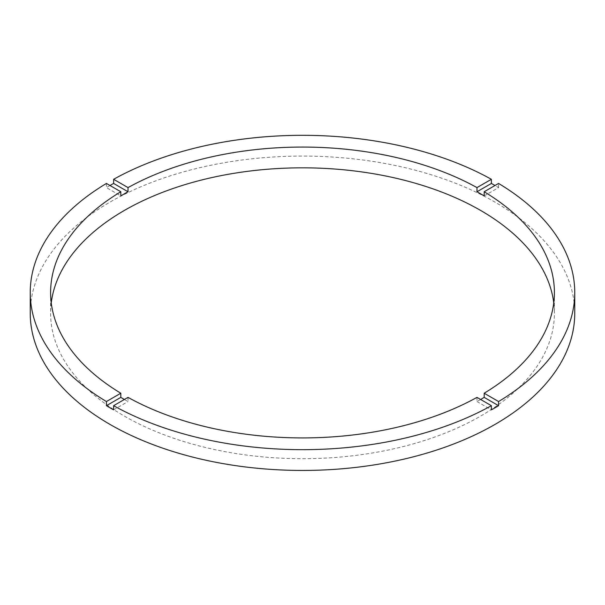 <?xml version="1.0" encoding="UTF-8"?>
<svg xmlns="http://www.w3.org/2000/svg" width="605" height="605" viewBox="0 0 605 605"><rect width="100%" height="100%" fill="white"/><g stroke="black" fill="none" stroke-linecap="round" stroke-linejoin="round"><path stroke-width="0.45" stroke-dasharray="3.02 2.27" d="M51.251 302.878A251.892 145.427 0 0 0 50.608 313.269A251.892 145.427 0 0 0 124.38 416.104A251.892 145.427 0 0 0 398.899 447.624A251.892 145.427 0 0 0 554.392 313.269A251.892 145.427 0 0 0 553.749 302.878M124.38 399.481L124.38 399.481A251.892 145.427 0 0 0 128.018 401.538L128.018 397.379M574.75 313.269A272.25 157.179 0 0 0 495.011 202.123A272.25 157.179 0 0 0 198.311 168.046A272.25 157.179 0 0 0 30.25 313.269M484.181 195.907L498.573 187.595A272.25 157.179 0 0 0 495.011 185.501L495.011 185.501M498.573 187.595L498.573 183.444M106.427 183.444L106.427 187.595L120.818 195.907M109.989 185.501A272.25 157.179 0 0 0 106.427 187.595M476.982 397.379L476.982 401.538A251.892 145.427 0 0 0 480.62 399.481M113.619 409.85L128.018 401.538M476.982 401.538L491.381 409.85M50.608 292.487L50.608 313.269M554.392 292.487L554.392 313.269"/><path stroke-width="0.91" d="M124.38 399.481A251.892 145.427 0 0 1 120.818 397.379L120.818 393.227L106.427 401.538A272.25 157.179 0 0 1 30.25 292.487L30.25 313.269A272.25 157.179 0 0 0 109.989 424.408A272.25 157.179 0 0 0 406.689 458.484A272.25 157.179 0 0 0 574.75 313.269L574.75 292.487A272.25 157.179 0 0 0 498.573 183.444L484.181 191.755A251.892 145.427 0 0 1 554.392 292.487A251.892 145.427 0 0 1 484.181 393.227L484.181 397.379A251.892 145.427 0 0 1 480.62 399.481M30.25 292.487A272.25 157.179 0 0 1 106.427 183.444L120.818 191.755A251.892 145.427 0 0 0 50.608 292.487A251.892 145.427 0 0 0 120.818 393.227M120.818 191.755L120.818 195.907A251.892 145.427 0 0 1 128.018 191.755L128.018 187.603L113.619 179.292A272.25 157.179 0 0 1 491.381 179.292L476.982 187.603A251.892 145.427 0 0 0 128.018 187.603M476.982 187.603L476.982 191.755A251.892 145.427 0 0 1 480.62 193.812A251.892 145.427 0 0 1 484.181 195.907L484.181 191.755M553.749 302.878A251.892 145.427 0 0 0 480.62 210.434A251.892 145.427 0 0 0 214.48 177A251.892 145.427 0 0 0 51.251 302.878M120.818 397.379L106.427 405.69A272.25 157.179 0 0 0 109.989 407.793A272.25 157.179 0 0 0 113.619 409.85L113.619 405.69A272.25 157.179 0 0 0 491.381 405.69L491.381 409.85A272.25 157.179 0 0 0 498.573 405.69L484.181 397.379M498.573 405.69L498.573 401.538A272.25 157.179 0 0 0 574.75 292.487M498.573 401.538L484.181 393.227M113.619 405.69L128.018 397.379A251.892 145.427 0 0 0 476.982 397.379L491.381 405.69M106.427 405.69L106.427 401.538M128.018 191.755L113.619 183.444A272.25 157.179 0 0 0 109.989 185.501M113.619 183.444L113.619 179.292M491.381 179.292L491.381 183.444L476.982 191.755M495.011 185.501A272.25 157.179 0 0 0 491.381 183.444"/></g></svg>
